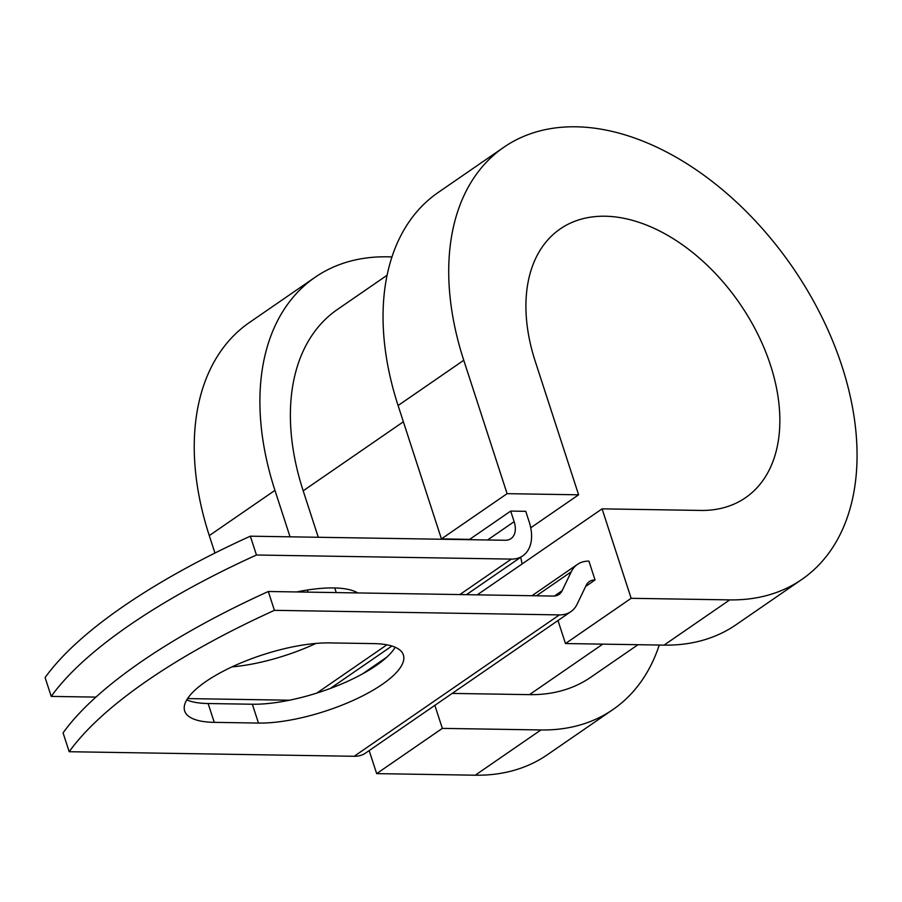 <?xml version="1.0" encoding="UTF-8"?>
<svg xmlns="http://www.w3.org/2000/svg" width="902" height="902" viewBox="0 0 902 902"><rect width="100%" height="100%" fill="white"/><g stroke="black" fill="none" stroke-linecap="round" stroke-linejoin="round"><path stroke-width="1.35" d="M205.825 681.574A91.733 29.292 162 0 0 184.673 710.979A91.733 29.292 162 0 0 214.248 722.355L258.468 723.066A91.733 29.292 162 0 0 356.515 698.87A91.733 29.292 162 0 0 403.386 654.987A91.733 29.292 162 0 0 373.811 643.611L329.591 642.9A91.733 29.292 162 0 0 205.825 681.574M186.748 699.896A91.733 29.292 162 0 0 208.136 703.526L252.357 704.236A91.733 29.292 162 0 0 395.189 647.241M355.106 591.565A91.733 29.292 -18 0 1 354.294 592.873M296.6 591.96A91.733 29.292 -18 0 1 357.767 592.93M256.45 555.012A408.087 130.283 162 0 0 51.222 696.4L45.1 677.571A408.087 130.283 -18 0 1 250.328 536.183L256.45 555.012L511.333 559.093A41.785 26.992 55.4 0 0 522.799 555.846A41.785 26.992 55.4 0 0 529.192 521.908L525.753 511.321L510.701 511.084L469.66 539.362L441.428 538.9L507.104 493.665L578.61 494.803L530.737 527.783M250.328 536.183L505.21 540.264A20.893 13.496 55.4 0 0 510.949 538.641A20.893 13.496 55.4 0 0 514.14 521.672L510.701 511.084M51.222 696.4L95.916 697.111M187.571 698.588L289.486 700.211M531.966 595.726L577.46 564.381A41.785 26.992 55.4 0 1 588.927 561.134L595.049 579.963A20.893 13.496 55.4 0 0 589.31 581.587A20.893 13.496 55.4 0 0 586.199 585.308L577.111 604.205A41.785 26.992 -124.6 0 1 570.876 611.646A41.785 26.992 -124.6 0 1 559.409 614.893L274.422 610.338L268.3 591.498A408.087 130.283 -18 0 0 63.072 732.886L69.195 751.716A408.087 130.283 -18 0 1 274.422 610.338M570.876 611.646L365.648 753.023A41.785 26.992 -124.6 0 1 354.182 756.282L69.195 751.716M577.46 564.381A41.785 26.992 55.4 0 0 571.225 571.823L562.138 590.72A20.893 13.496 -124.6 0 1 559.026 594.441A20.893 13.496 -124.6 0 1 553.287 596.064L268.3 591.498M315.959 643.419A91.733 29.292 -18 0 1 232.028 666.871M387.127 275.223L337.382 309.499A223.301 144.241 55.4 0 0 303.185 490.812L318.282 537.276M334.743 587.957L336.254 592.591M452.184 693.413L529.463 694.641A223.301 144.241 55.4 0 0 590.742 677.278L638.018 644.704M595.049 579.963L585.657 586.435M391.987 256.969A262.482 169.553 55.4 0 0 315.159 277.23L249.482 322.476A262.482 169.553 55.4 0 0 209.287 535.596L214.947 553.039M315.159 277.23A262.482 169.553 55.4 0 0 274.952 490.361L290.049 536.825M307.334 590.021L308.033 592.14M729.741 599.886A262.482 169.553 55.4 0 0 801.788 579.467L736.111 624.703A262.482 169.553 55.4 0 1 664.064 645.122L729.741 599.886L631.141 598.308L602.085 508.852L700.674 510.431A163.239 105.444 55.4 0 0 745.48 497.735A163.239 105.444 55.4 0 0 739.708 303.489A163.239 105.444 55.4 0 0 560.266 228.894A163.239 105.444 55.4 0 0 535.269 361.431L578.61 494.803M801.788 579.467A262.482 169.553 55.4 0 0 792.497 267.127A262.482 169.553 55.4 0 0 503.97 147.161L438.293 192.397A262.482 169.553 55.4 0 0 398.098 405.528L441.428 538.9M503.97 147.161A262.482 169.553 55.4 0 0 463.763 360.281L507.104 493.665M369.177 750.599L376.664 773.623L475.253 775.201A262.482 169.553 55.4 0 0 547.3 754.782L612.977 709.536A262.482 169.553 55.4 0 0 659.261 645.043M475.253 775.201L540.929 729.955A262.482 169.553 55.4 0 0 612.977 709.536M522.111 563.942A163.239 105.444 55.4 0 0 520.679 557.301M540.929 729.955L442.341 728.376L434.854 705.353M376.664 773.623L442.341 728.376M602.085 508.852L477.259 594.846M386.732 657.208L362.559 673.873M664.064 645.122L565.475 643.543L631.141 598.308M557.988 620.52L565.475 643.543M208.136 703.526L214.248 722.355M354.182 756.282L559.409 614.893M316.85 693.063L386.913 644.806M459.84 594.565L511.333 559.093M554.437 596.019L562.138 590.72M536.431 595.794L571.225 571.823M487.565 539.982L514.14 521.672M303.185 490.812L403.374 421.786M529.463 694.641L602.761 644.141M252.357 704.236L258.468 723.066M209.287 535.596L274.952 490.361M398.098 405.528L463.763 360.281M330.324 688.44L391.896 646.024M466.435 594.677L522.799 555.846"/></g></svg>
